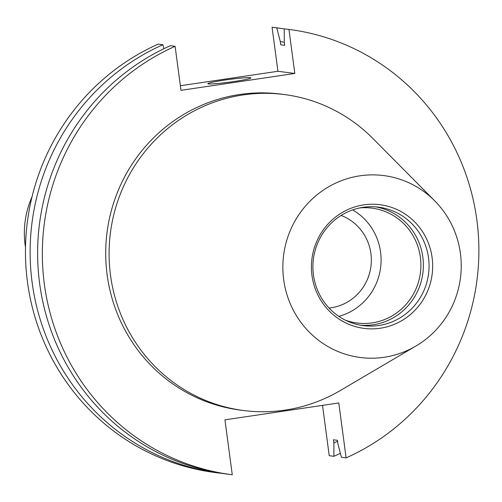 <?xml version="1.0" encoding="UTF-8"?>
<svg xmlns="http://www.w3.org/2000/svg" width="502" height="502" viewBox="0 0 502 502"><rect width="100%" height="100%" fill="white"/><g stroke="black" fill="none" stroke-linecap="round" stroke-linejoin="round"><path stroke-width="0.75" d="M208.462 83.897A21.724 1.355 -7.6 0 0 232.024 81.801A21.724 1.355 -7.6 0 0 250.918 77.923A21.724 1.355 -7.6 0 0 250.316 77.691A21.724 1.355 -7.6 0 0 226.747 79.787A21.724 1.355 -7.6 0 0 207.853 83.671A21.724 1.355 -7.6 0 0 208.462 83.897M25.489 247.216A86.89 84.455 -82.6 0 1 32.021 196.847M341.084 215.458A47.891 46.548 -82.6 0 1 371.06 265.363A47.891 46.548 -82.6 0 1 331.094 307.795A47.891 46.548 -82.6 0 1 329.08 308.046M352.661 209.899A57.925 56.299 -82.6 0 1 380.604 267.654A57.925 56.299 -82.6 0 1 338.856 316.367M359.758 207.922A57.925 56.299 -82.6 0 1 372.02 208.129A57.925 56.299 -82.6 0 1 420.902 265.05A57.925 56.299 -82.6 0 1 372.214 322.88A57.925 56.299 -82.6 0 1 357.123 323.018A57.925 56.299 -82.6 0 1 345.213 320.094M375.81 206.887A59.719 58.044 -82.6 0 1 423.355 266.606A59.719 58.044 -82.6 0 1 373.181 324.75A59.719 58.044 -82.6 0 1 360.467 325.189M363.103 207.326A59.719 58.044 -82.6 0 1 378.665 207.182A59.719 58.044 -82.6 0 1 429.059 265.865A59.719 58.044 -82.6 0 1 378.866 325.484A59.719 58.044 -82.6 0 1 363.304 325.629A59.719 58.044 -82.6 0 1 312.909 266.945A59.719 58.044 -82.6 0 1 363.103 207.326M363.818 204.86A62.355 60.604 -82.6 0 1 432.122 257.639A62.355 60.604 -82.6 0 1 380.278 328.233A62.355 60.604 -82.6 0 1 311.974 275.454A62.355 60.604 -82.6 0 1 363.818 204.86M384.156 357.273A91.715 89.143 -82.6 0 1 283.686 279.645A91.715 89.143 -82.6 0 1 359.94 175.813A91.715 89.143 -82.6 0 1 434.751 200.882A91.715 89.143 -82.6 0 1 415.932 346.022A91.715 89.143 -82.6 0 1 384.156 357.273M415.932 346.022L340.199 390.581A159.297 154.829 -82.6 0 1 285.017 410.121A159.297 154.829 -82.6 0 1 243.501 410.504A159.297 154.829 -82.6 0 1 109.085 253.968A159.297 154.829 -82.6 0 1 242.962 94.947A159.297 154.829 -82.6 0 1 284.471 94.558A159.297 154.829 -82.6 0 1 372.886 138.489L434.751 200.882M243.501 410.504L240.125 410.071A159.297 154.829 -82.6 0 1 105.709 253.529A159.297 154.829 -82.6 0 1 239.586 94.508A159.297 154.829 -82.6 0 1 281.095 94.119L284.471 94.558M288.951 29.43A224.463 218.169 -82.6 0 1 289.472 29.492A224.463 218.169 -82.6 0 1 476.9 220.296A224.463 218.169 -82.6 0 1 346.116 457.88L338.787 402.962L224.94 419.841L232.269 474.76A224.463 218.169 -82.6 0 1 231.748 474.691A224.463 218.169 -82.6 0 1 44.32 283.894A224.463 218.169 -82.6 0 1 175.104 46.309L180.977 90.341L294.825 73.461L288.951 29.43L284.239 28.815L284.27 42.137L284.697 45.324L280.75 44.816L280.323 41.622L276.74 27.842L272.065 27.24A224.463 218.169 -82.6 0 1 272.586 27.309L277.261 27.911A224.463 218.169 -82.6 0 1 284.239 28.934M322.522 405.371L329.23 455.69L333.905 456.299L333.874 442.977L333.447 439.79L337.4 440.298L337.827 443.492L341.41 457.272L346.116 457.88M220.058 473.06L220.058 473.179A224.463 218.169 -82.6 0 1 219.537 473.11L214.862 472.507A224.463 218.169 -82.6 0 1 27.434 281.704A224.463 218.169 -82.6 0 1 158.218 44.12L162.893 44.728L163.928 48.707M272.065 27.24L277.939 71.271L180.362 85.735M276.74 27.842A224.463 218.169 -82.6 0 1 277.261 27.911M340.375 453.287A224.463 218.169 -82.6 0 1 333.905 456.299M219.537 473.11A224.463 218.169 -82.6 0 1 32.109 282.312A224.463 218.169 -82.6 0 1 162.893 44.728M280.323 41.622A211.279 205.356 -82.6 0 1 284.289 42.243M337.526 441.233A211.279 205.356 -82.6 0 1 333.874 442.977M284.239 28.815A224.463 218.169 -82.6 0 1 284.76 28.884L289.472 29.492M231.748 474.691L227.036 474.083A224.463 218.169 -82.6 0 1 39.608 283.285A224.463 218.169 -82.6 0 1 170.391 45.701L175.104 46.309M277.939 71.271L294.825 73.461"/></g></svg>

